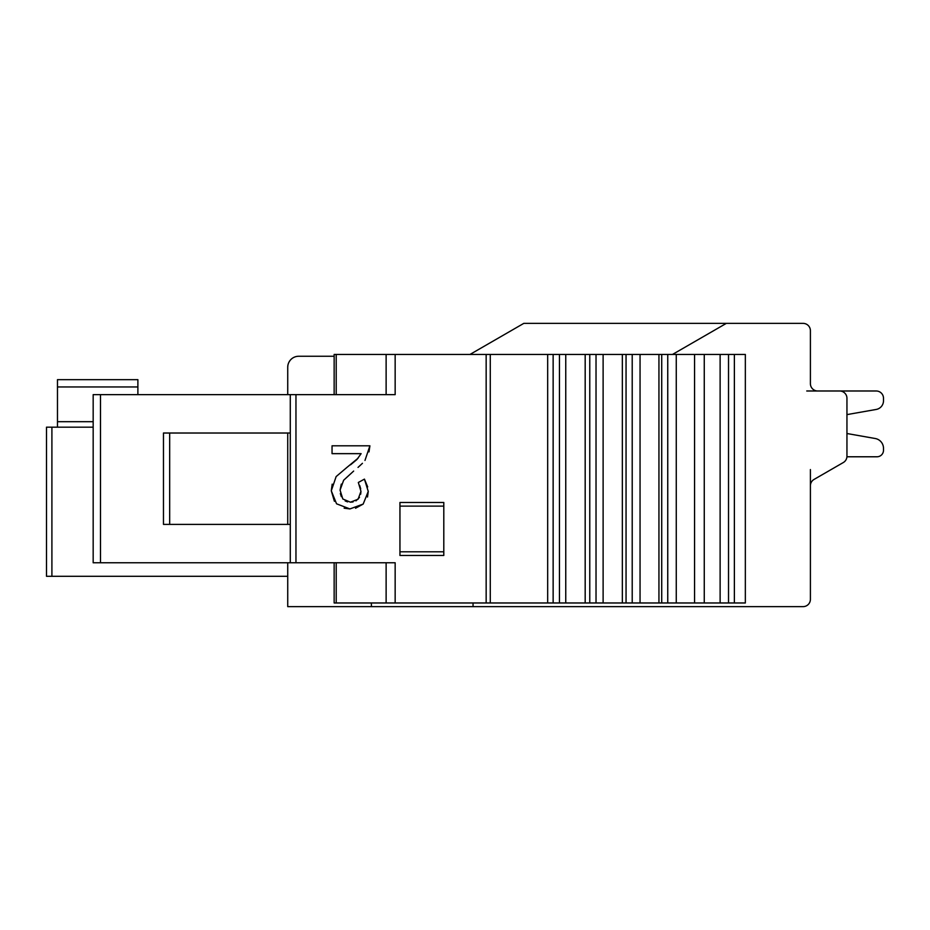 <?xml version="1.0" encoding="UTF-8"?>
<svg xmlns="http://www.w3.org/2000/svg" width="930" height="930" viewBox="0 0 930 930"><rect width="100%" height="100%" fill="white"/><g stroke="black" fill="none" stroke-linecap="round" stroke-linejoin="round"><path stroke-width="1.4" d="M876.188 390.984L806.752 390.984L876.188 390.984A7.312 7.312 0 0 1 883.5 398.296L883.5 400.749A8.847 8.847 0 0 1 876.188 409.456L846.951 414.606L846.951 433.52L875.211 438.507A10.021 10.021 0 0 1 883.5 448.376L883.5 450.26A6.522 6.522 0 0 1 876.978 456.781L846.928 456.781L876.978 456.781M523.799 323.373L469.999 354.435L523.799 323.373L803.09 323.373A7.312 7.312 0 0 1 810.402 330.673L810.402 383.672A7.312 7.312 0 0 0 817.714 390.984L839.639 390.984A7.312 7.312 0 0 1 846.951 398.296L846.951 456.212A7.312 7.312 0 0 1 843.289 462.547L814.052 479.427A7.312 7.312 0 0 0 810.402 485.751L810.402 599.327A7.312 7.312 0 0 1 803.09 606.627L287.73 606.627L287.73 562.766M814.052 479.427A7.312 7.312 0 0 0 810.402 485.751L810.402 469.569M287.73 394.646L287.73 367.234A10.962 10.962 0 0 1 298.693 356.26L334.149 356.26M298.693 356.26L320.629 356.26M810.402 383.672A7.312 7.312 0 0 0 817.714 390.984A7.312 7.312 0 0 1 810.402 383.672A7.312 7.312 0 0 0 817.714 390.984A7.312 7.312 0 0 1 810.402 383.672A7.312 7.312 0 0 0 817.714 390.984A7.312 7.312 0 0 1 810.402 383.672A7.312 7.312 0 0 0 817.714 390.984A7.312 7.312 0 0 1 810.402 383.672A7.312 7.312 0 0 0 817.714 390.984A7.312 7.312 0 0 1 810.402 383.672A7.312 7.312 0 0 0 817.714 390.984A7.312 7.312 0 0 1 810.402 383.672A7.312 7.312 0 0 0 817.714 390.984A7.312 7.312 0 0 1 810.402 383.672A7.312 7.312 0 0 0 817.714 390.984A7.312 7.312 0 0 1 810.402 383.672A7.312 7.312 0 0 0 817.714 390.984M846.951 433.52L846.951 414.606L846.951 433.52L875.211 438.507L846.951 433.52L846.951 414.606L846.951 433.52L846.951 414.606L846.951 433.52L846.951 414.606L846.951 433.52L846.951 414.606L846.951 433.52L846.951 414.606L846.951 433.52L846.951 414.606L846.951 433.52L846.951 414.606L846.951 433.52L875.211 438.507L846.951 433.52M672.518 354.435L726.33 323.373M287.73 524.392L287.73 433.02M363.026 606.627L371.43 606.627L371.372 602.977L745.337 602.977L745.337 354.435L547.677 354.435L547.677 602.977M473.045 606.627L473.045 602.977M486.158 602.977L486.158 354.435L547.677 354.435M486.158 354.435L334.149 354.435L334.149 394.646M676.261 354.435L676.261 602.977M658.94 354.435L658.94 602.977M640.049 354.435L640.049 602.977M622.344 354.435L622.344 602.977M603.117 354.435L603.117 602.977M585.179 354.435L585.179 602.977M565.754 354.435L565.754 602.977M395.157 354.435L395.157 394.646L93.174 394.646L93.174 562.766L395.157 562.766L395.157 602.977M443.796 555.466L399.947 555.466L399.947 502.467L443.796 502.467L443.796 555.466M334.393 501.282L331.289 490.796L336.137 476.579L346.925 467.418L336.137 476.579M344.147 508.175L349.913 508.931L336.544 503.804L331.289 490.796L332.196 484.146M355.551 508.245L363.177 504.072L349.913 508.931M367.501 497.004L368.257 491.424L363.177 504.072M360.677 494.202L360.956 491.331L358.329 482.472L364.432 479.124L367.687 486.913M360.7 488.866L359.712 485.495M355.969 500.863L359.492 497.376M343.658 480.229L353.656 471.068L343.658 480.229L340.066 490.133L342.821 498.992L350.447 502.2L353.028 501.956M345.193 500.956L347.588 501.886M340.357 493.539L341.333 496.655M340.066 490.133L341.31 484.088M362.444 463.314L358.027 467.406M368.989 451.91L369.908 445.807L332.045 445.807L332.045 453.654L361.131 453.654L356.899 459.525L350.564 464.802M358.073 458.188L346.925 467.418M334.149 562.766L334.149 602.977L371.372 602.977M169.679 524.392L169.679 433.02M290.288 524.392L163.471 524.392L163.471 433.02L290.288 433.02M290.288 562.766L290.288 394.646M443.796 551.804L399.947 551.804M399.947 506.118L443.796 506.118M369.908 445.807L364.978 460.431M350.447 502.2L358.097 499.212L360.956 491.331M364.432 479.124L368.257 491.424M93.174 427.172L46.5 427.172L46.5 576.298L287.73 576.298M291.392 359.05L290.579 359.852M289.997 360.561L288.963 362.177M288.265 363.851L288.009 364.758M287.858 365.548L287.73 367.234M137.884 394.646L137.884 379.661L57.474 379.661L57.474 427.172M883.5 398.296L883.5 400.749L883.5 398.296M883.5 448.376L883.5 450.26L883.5 448.376M728.527 354.435L728.527 602.977M720.122 602.977L720.122 354.435M704.266 354.435L704.266 602.977M694.571 602.977L694.571 354.435M667.752 354.435L667.752 602.977M661.718 602.977L661.718 354.435M632.214 354.435L632.214 602.977M626.053 602.977L626.053 354.435M596.025 354.435L596.025 602.977M589.771 602.977L589.771 354.435M559.442 354.435L559.442 602.977M553.141 602.977L553.141 354.435M490.273 354.435L490.273 602.977M295.961 394.646L295.961 562.766M386.124 602.977L386.124 562.766M336.207 562.766L336.207 602.977M100.498 394.646L100.498 562.766M336.207 354.435L336.207 394.646M386.124 394.646L386.124 354.435M734.375 602.977L734.375 354.435M51.906 427.172L51.906 576.298M57.474 421.685L93.174 421.685M137.884 386.961L57.474 386.961"/></g></svg>
